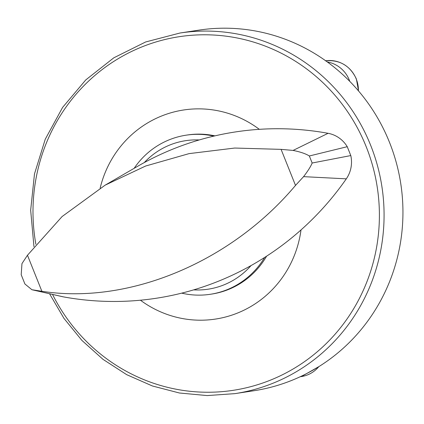 <?xml version="1.0" encoding="UTF-8"?>
<svg xmlns="http://www.w3.org/2000/svg" width="424" height="424" viewBox="0 0 424 424"><rect width="100%" height="100%" fill="white"/><g stroke="black" fill="none" stroke-linecap="round" stroke-linejoin="round"><path stroke-width="0.64" d="M41.886 291.288L31.911 289.73L24.905 283.979L21.2 274.715L21.963 263.611L27.47 255.248L62.084 216.558L105.168 185.14L145.639 166.017L189.088 153.621L234.721 148.045L281.091 149.365L293.09 150.425C300.34 151.882 305.757 153.732 309.345 155.979L312.154 163.017C310.819 166.383 307.957 170.925 303.579 176.649L295.507 185.41C231.244 261.926 129.193 304.829 41.886 291.288L27.47 255.248M31.911 289.73L62.37 296.657A28.97 28.032 -98.7 0 0 63.531 296.895A298.257 288.606 -98.7 0 0 346.302 178.843A28.97 28.032 -98.7 0 0 350.796 155.571L347.245 146.699L309.345 155.979M347.245 146.699A28.97 28.032 -98.7 0 0 328.086 133.306A298.257 288.606 -98.7 0 0 137.01 166.659L105.168 185.14M349.779 81.366A29.505 28.551 -98.7 0 0 349.275 80.019A29.505 28.551 -98.7 0 0 327.317 61.962M312.154 163.017L350.796 155.571M144.277 162.583A75.101 72.668 81.3 0 1 199.232 139.957M251.024 265.588A75.101 72.668 81.3 0 1 193.641 289.873M134.154 168.317A80.465 77.862 81.3 0 1 186.104 135.182A80.465 77.862 81.3 0 1 213.818 136.115M264.645 257.432A80.465 77.862 81.3 0 1 210.331 294.283A80.465 77.862 81.3 0 1 181.695 293.143M186.104 135.182L187.44 134.98A80.465 77.862 81.3 0 1 214.92 135.86M266.606 256.17A80.465 77.862 81.3 0 1 211.671 294.076L210.331 294.283M100.154 188.129A105.751 102.327 81.3 0 1 259.324 129.331M301.008 229.935A105.751 102.327 81.3 0 1 140.439 300.213M179.993 33.019L198.861 30.141A182.389 176.485 81.3 0 1 400.797 183.878A182.389 176.485 81.3 0 1 253.78 390.764L234.912 393.636A182.389 176.485 81.3 0 0 381.929 186.756A182.389 176.485 81.3 0 0 179.993 33.019L145.66 41.965L113.818 57.812L85.754 79.929L62.598 107.426L45.278 139.173L34.487 173.909L30.666 210.219L33.957 246.651M303.579 176.649L346.302 178.843M32.452 289.841L63.531 296.895M281.091 149.365L295.507 185.41M293.09 150.425L328.086 133.306M358.407 90.794A29.505 28.551 -98.7 0 0 356.234 78.959A29.505 28.551 -98.7 0 0 325.669 60.77M35.87 244.256A178.859 173.072 81.3 0 1 247.701 40.423A178.859 173.072 81.3 0 1 342.316 325.404A178.859 173.072 81.3 0 1 52.523 294.42M300.187 376.745L301.432 376.554A29.505 28.551 -98.7 0 0 318.795 366.659M325.399 60.812C339.735 59.583 350.06 65.635 356.377 78.97L358.534 90.948M49.544 293.742L63.971 318.398L81.943 340.456L103.027 359.372L126.702 374.668L152.38 385.973L179.421 393L207.161 395.576L234.912 393.636M318.959 366.559L301.432 376.554"/></g></svg>

